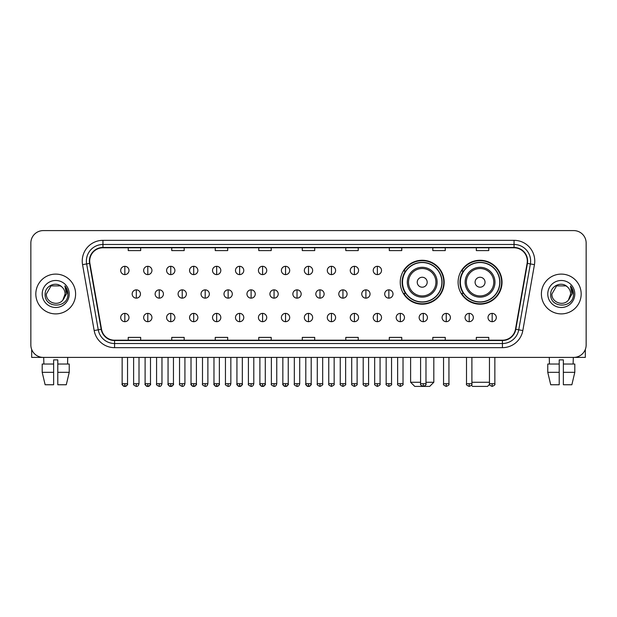 <?xml version="1.0" encoding="UTF-8"?>
<svg xmlns="http://www.w3.org/2000/svg" width="617" height="617" viewBox="0 0 617 617"><rect width="100%" height="100%" fill="white"/><g stroke="black" fill="none" stroke-linecap="round" stroke-linejoin="round"><path stroke-width="0.93" d="M458.099 282.224A21.965 21.965 0 0 0 480.065 304.189A21.965 21.965 0 0 0 502.03 282.224A21.965 21.965 0 0 0 480.065 260.266A21.965 21.965 0 0 0 458.099 282.224M400.248 282.224A21.965 21.965 0 0 0 422.213 304.189A21.965 21.965 0 0 0 444.178 282.224A21.965 21.965 0 0 0 422.213 260.266A21.965 21.965 0 0 0 400.248 282.224M405.516 293.414A20.099 20.099 0 0 1 405.516 271.04M463.367 293.414A20.099 20.099 0 0 1 463.367 271.04M30.85 243.021L30.85 344.965A12.433 12.433 0 0 0 43.283 357.397L573.717 357.397A12.433 12.433 0 0 0 586.15 344.965L586.15 243.021A12.433 12.433 0 0 0 573.717 230.596L43.283 230.596A12.433 12.433 0 0 0 30.85 243.021L30.85 344.965M35.825 293.993A19.891 19.891 0 0 0 55.715 313.891A19.891 19.891 0 0 0 75.606 293.993A19.891 19.891 0 0 0 55.715 274.102A19.891 19.891 0 0 0 35.825 293.993A19.891 19.891 0 0 0 55.715 313.891A19.891 19.891 0 0 0 75.606 293.993A19.891 19.891 0 0 0 55.715 274.102A19.891 19.891 0 0 0 35.825 293.993M541.394 293.993A19.891 19.891 0 0 0 561.285 313.891A19.891 19.891 0 0 0 581.175 293.993A19.891 19.891 0 0 0 561.285 274.102A19.891 19.891 0 0 0 541.394 293.993A19.891 19.891 0 0 0 561.285 313.891A19.891 19.891 0 0 0 581.175 293.993A19.891 19.891 0 0 0 561.285 274.102A19.891 19.891 0 0 0 541.394 293.993M89.696 261.053A13.258 13.258 0 0 1 102.954 247.787L514.046 247.787A13.258 13.258 0 0 1 527.103 263.351L515.488 329.247A13.258 13.258 0 0 1 502.423 340.198L114.577 340.198A13.258 13.258 0 0 1 101.512 329.247L89.897 263.351A13.258 13.258 0 0 1 89.696 261.053M89.365 261.053A13.589 13.589 0 0 0 89.573 263.413L101.188 329.301A13.589 13.589 0 0 0 114.577 340.53L502.423 340.53A13.589 13.589 0 0 0 515.812 329.301L527.427 263.413A13.589 13.589 0 0 0 514.046 247.456L102.954 247.456A13.589 13.589 0 0 0 89.365 261.053M82.555 264.647A20.723 20.723 0 0 1 102.954 240.329L514.046 240.329A20.723 20.723 0 0 1 534.445 264.647L522.83 330.542A20.723 20.723 0 0 1 502.423 347.664L114.577 347.664A20.723 20.723 0 0 1 94.17 330.542L82.555 264.647L86.635 263.929A16.574 16.574 0 0 1 102.954 244.479L514.046 244.479A16.574 16.574 0 0 1 530.365 263.929L518.75 329.817A16.574 16.574 0 0 1 502.423 343.515L114.577 343.515A16.574 16.574 0 0 1 98.25 329.817L86.635 263.929A16.574 16.574 0 0 1 86.38 261.053M573.717 230.596L43.283 230.596M43.283 357.397L573.717 357.397M586.15 344.965L586.15 243.021M515.812 329.301L518.75 329.817L530.365 263.929L534.445 264.647M302.284 247.787L302.284 250.595L314.716 250.595L314.716 247.787M258.77 247.787L258.77 250.595L271.202 250.595L271.202 247.787M215.256 247.787L215.256 250.595L227.688 250.595L227.688 247.787M171.75 247.787L171.75 250.595L184.182 250.595L184.182 247.787M128.236 247.787L128.236 250.595L140.668 250.595L140.668 247.787M345.798 247.787L345.798 250.595L358.23 250.595L358.23 247.787M389.312 247.787L389.312 250.595L401.744 250.595L401.744 247.787M432.818 247.787L432.818 250.595L445.25 250.595L445.25 247.787M476.332 247.787L476.332 250.595L488.764 250.595L488.764 247.787M314.716 340.198L314.716 337.399L302.284 337.399L302.284 340.198M271.202 340.198L271.202 337.399L258.77 337.399L258.77 340.198M227.688 340.198L227.688 337.399L215.256 337.399L215.256 340.198M184.182 340.198L184.182 337.399L171.75 337.399L171.75 340.198M140.668 340.198L140.668 337.399L128.236 337.399L128.236 340.198M358.23 340.198L358.23 337.399L345.798 337.399L345.798 340.198M401.744 340.198L401.744 337.399L389.312 337.399L389.312 340.198M445.25 340.198L445.25 337.399L432.818 337.399L432.818 340.198M488.764 340.198L488.764 337.399L476.332 337.399L476.332 340.198M61.847 286.92C56.101 280.897 45.033 285.856 45.141 293.993C44.085 308.454 67.531 308.832 67.909 294.695L67.932 293.993C67.893 290.923 66.875 288.224 64.862 285.902L66.474 293.993L62.888 300.016C57.921 306.734 45.859 302.438 46.352 293.993L51.034 285.887L60.397 285.887L61.847 286.92A9.363 9.363 0 0 1 65.078 293.993L62.888 300.016A9.363 9.363 0 0 0 65.078 293.993L62.865 300.039M42.203 293.993A13.512 13.512 0 0 0 55.715 307.505A13.512 13.512 0 0 0 69.227 293.993A13.512 13.512 0 0 0 55.715 280.488A13.512 13.512 0 0 0 42.203 293.993M64.955 286.003L67.924 294.348M31.675 349.43L31.675 357.397L79.747 357.397M42.195 364.03L42.195 372.321L45.141 384.753L42.195 372.321L42.195 364.03L53.64 364.03L53.64 359.888L57.79 359.888L57.79 364.03L69.235 364.03L69.235 372.321L66.289 384.753L69.235 372.321L57.79 372.321L57.79 364.03L57.79 384.753L66.289 384.753M67.731 357.397L67.554 364.03M53.64 364.03L53.64 384.753L45.141 384.753M42.195 372.321L53.64 372.321M43.699 357.397L43.876 364.03M425.985 382.262L433.813 382.262L429.671 386.404L414.755 386.404L410.606 382.262L420.593 382.262M427.188 282.224A4.975 4.975 0 0 0 422.213 277.257A4.975 4.975 0 0 0 417.239 282.224A4.975 4.975 0 0 0 422.213 287.198A4.975 4.975 0 0 0 427.188 282.224M437.129 282.224A14.916 14.916 0 0 0 422.213 267.308A14.916 14.916 0 0 0 407.297 282.224A14.916 14.916 0 0 0 422.213 297.147A14.916 14.916 0 0 0 437.129 282.224A14.916 14.916 0 0 1 422.213 297.147A14.916 14.916 0 0 1 407.297 282.224M441.895 282.224A19.682 19.682 0 0 0 422.213 262.541A19.682 19.682 0 0 0 402.531 282.224A19.682 19.682 0 0 0 422.213 301.914A19.682 19.682 0 0 0 441.895 282.224M443.762 282.224A21.549 21.549 0 0 1 403.796 293.414L405.793 293.414A19.867 19.867 0 0 0 435.355 297.124A19.867 19.867 0 0 0 435.355 267.331A19.867 19.867 0 0 0 405.793 271.04L403.796 271.04A21.549 21.549 0 0 1 443.762 282.224M489.551 384.376L487.523 386.404L472.607 386.404L471.427 385.232M471.897 382.262L489.466 382.262M485.039 282.224A4.975 4.975 0 0 0 480.065 277.257A4.975 4.975 0 0 0 475.09 282.224A4.975 4.975 0 0 0 480.065 287.198A4.975 4.975 0 0 0 485.039 282.224M494.981 282.224A14.916 14.916 0 0 0 480.065 267.308A14.916 14.916 0 0 0 465.141 282.224A14.916 14.916 0 0 0 480.065 297.147A14.916 14.916 0 0 0 494.981 282.224A14.916 14.916 0 0 1 480.065 297.147A14.916 14.916 0 0 1 465.141 282.224M499.747 282.224A19.682 19.682 0 0 0 480.065 262.541A19.682 19.682 0 0 0 460.382 282.224A19.682 19.682 0 0 0 480.065 301.914A19.682 19.682 0 0 0 499.747 282.224M501.613 282.224A21.549 21.549 0 0 1 461.647 293.414L463.645 293.414A19.867 19.867 0 0 0 493.207 297.124A19.867 19.867 0 0 0 493.207 267.331A19.867 19.867 0 0 0 463.645 271.04L461.647 271.04A21.549 21.549 0 0 1 501.613 282.224M124.835 266.313A4.142 4.142 0 0 0 120.693 270.454A4.142 4.142 0 0 0 124.835 274.604A4.142 4.142 0 0 0 128.984 270.454A4.142 4.142 0 0 0 124.835 266.313L124.835 274.604A4.142 4.142 0 0 0 128.984 270.454A4.142 4.142 0 0 0 124.835 266.313M147.795 266.313A4.142 4.142 0 0 0 143.653 270.454A4.142 4.142 0 0 0 147.795 274.604A4.142 4.142 0 0 0 151.936 270.454A4.142 4.142 0 0 0 147.795 266.313L147.795 274.604A4.142 4.142 0 0 0 151.936 270.454A4.142 4.142 0 0 0 147.795 266.313M170.755 266.313A4.142 4.142 0 0 0 166.605 270.454A4.142 4.142 0 0 0 170.755 274.604A4.142 4.142 0 0 0 174.896 270.454A4.142 4.142 0 0 0 170.755 266.313L170.755 274.604A4.142 4.142 0 0 0 174.896 270.454A4.142 4.142 0 0 0 170.755 266.313M193.707 266.313A4.142 4.142 0 0 0 189.566 270.454A4.142 4.142 0 0 0 193.707 274.604A4.142 4.142 0 0 0 197.856 270.454A4.142 4.142 0 0 0 193.707 266.313L193.707 274.604A4.142 4.142 0 0 0 197.856 270.454A4.142 4.142 0 0 0 193.707 266.313M216.667 266.313A4.142 4.142 0 0 0 212.526 270.454A4.142 4.142 0 0 0 216.667 274.604A4.142 4.142 0 0 0 220.809 270.454A4.142 4.142 0 0 0 216.667 266.313L216.667 274.604A4.142 4.142 0 0 0 220.809 270.454A4.142 4.142 0 0 0 216.667 266.313M239.627 266.313A4.142 4.142 0 0 0 235.486 270.454A4.142 4.142 0 0 0 239.627 274.604A4.142 4.142 0 0 0 243.769 270.454A4.142 4.142 0 0 0 239.627 266.313L239.627 274.604A4.142 4.142 0 0 0 243.769 270.454A4.142 4.142 0 0 0 239.627 266.313M262.587 266.313A4.142 4.142 0 0 0 258.438 270.454A4.142 4.142 0 0 0 262.587 274.604A4.142 4.142 0 0 0 266.729 270.454A4.142 4.142 0 0 0 262.587 266.313L262.587 274.604A4.142 4.142 0 0 0 266.729 270.454A4.142 4.142 0 0 0 262.587 266.313M285.54 266.313A4.142 4.142 0 0 0 281.398 270.454A4.142 4.142 0 0 0 285.54 274.604A4.142 4.142 0 0 0 289.689 270.454A4.142 4.142 0 0 0 285.54 266.313L285.54 274.604A4.142 4.142 0 0 0 289.689 270.454A4.142 4.142 0 0 0 285.54 266.313M308.5 266.313A4.142 4.142 0 0 0 304.358 270.454A4.142 4.142 0 0 0 308.5 274.604A4.142 4.142 0 0 0 312.642 270.454A4.142 4.142 0 0 0 308.5 266.313L308.5 274.604A4.142 4.142 0 0 0 312.642 270.454A4.142 4.142 0 0 0 308.5 266.313M331.46 266.313A4.142 4.142 0 0 0 327.311 270.454A4.142 4.142 0 0 0 331.46 274.604A4.142 4.142 0 0 0 335.602 270.454A4.142 4.142 0 0 0 331.46 266.313L331.46 274.604A4.142 4.142 0 0 0 335.602 270.454A4.142 4.142 0 0 0 331.46 266.313M354.413 266.313A4.142 4.142 0 0 0 350.271 270.454A4.142 4.142 0 0 0 354.413 274.604A4.142 4.142 0 0 0 358.562 270.454A4.142 4.142 0 0 0 354.413 266.313L354.413 274.604A4.142 4.142 0 0 0 358.562 270.454A4.142 4.142 0 0 0 354.413 266.313M377.373 266.313A4.142 4.142 0 0 0 373.231 270.454A4.142 4.142 0 0 0 377.373 274.604A4.142 4.142 0 0 0 381.514 270.454A4.142 4.142 0 0 0 377.373 266.313L377.373 274.604A4.142 4.142 0 0 0 381.514 270.454A4.142 4.142 0 0 0 377.373 266.313M136.318 289.851A4.142 4.142 0 0 0 132.169 293.993A4.142 4.142 0 0 0 136.318 298.142A4.142 4.142 0 0 0 140.46 293.993A4.142 4.142 0 0 0 136.318 289.851L136.318 298.142A4.142 4.142 0 0 0 140.46 293.993A4.142 4.142 0 0 0 136.318 289.851M159.271 289.851A4.142 4.142 0 0 0 155.129 293.993A4.142 4.142 0 0 0 159.271 298.142A4.142 4.142 0 0 0 163.42 293.993A4.142 4.142 0 0 0 159.271 289.851L159.271 298.142A4.142 4.142 0 0 0 163.42 293.993A4.142 4.142 0 0 0 159.271 289.851M182.231 289.851A4.142 4.142 0 0 0 178.089 293.993A4.142 4.142 0 0 0 182.231 298.142A4.142 4.142 0 0 0 186.373 293.993A4.142 4.142 0 0 0 182.231 289.851L182.231 298.142A4.142 4.142 0 0 0 186.373 293.993A4.142 4.142 0 0 0 182.231 289.851M205.191 289.851A4.142 4.142 0 0 0 201.042 293.993A4.142 4.142 0 0 0 205.191 298.142A4.142 4.142 0 0 0 209.333 293.993A4.142 4.142 0 0 0 205.191 289.851L205.191 298.142A4.142 4.142 0 0 0 209.333 293.993A4.142 4.142 0 0 0 205.191 289.851M228.143 289.851A4.142 4.142 0 0 0 224.002 293.993A4.142 4.142 0 0 0 228.143 298.142A4.142 4.142 0 0 0 232.293 293.993A4.142 4.142 0 0 0 228.143 289.851L228.143 298.142A4.142 4.142 0 0 0 232.293 293.993A4.142 4.142 0 0 0 228.143 289.851M251.104 289.851A4.142 4.142 0 0 0 246.962 293.993A4.142 4.142 0 0 0 251.104 298.142A4.142 4.142 0 0 0 255.253 293.993A4.142 4.142 0 0 0 251.104 289.851L251.104 298.142A4.142 4.142 0 0 0 255.253 293.993A4.142 4.142 0 0 0 251.104 289.851M274.064 289.851A4.142 4.142 0 0 0 269.922 293.993A4.142 4.142 0 0 0 274.064 298.142A4.142 4.142 0 0 0 278.205 293.993A4.142 4.142 0 0 0 274.064 289.851L274.064 298.142A4.142 4.142 0 0 0 278.205 293.993A4.142 4.142 0 0 0 274.064 289.851M297.024 289.851A4.142 4.142 0 0 0 292.874 293.993A4.142 4.142 0 0 0 297.024 298.142A4.142 4.142 0 0 0 301.165 293.993A4.142 4.142 0 0 0 297.024 289.851L297.024 298.142A4.142 4.142 0 0 0 301.165 293.993A4.142 4.142 0 0 0 297.024 289.851M319.976 289.851A4.142 4.142 0 0 0 315.835 293.993A4.142 4.142 0 0 0 319.976 298.142A4.142 4.142 0 0 0 324.126 293.993A4.142 4.142 0 0 0 319.976 289.851L319.976 298.142A4.142 4.142 0 0 0 324.126 293.993A4.142 4.142 0 0 0 319.976 289.851M342.936 289.851A4.142 4.142 0 0 0 338.795 293.993A4.142 4.142 0 0 0 342.936 298.142A4.142 4.142 0 0 0 347.078 293.993A4.142 4.142 0 0 0 342.936 289.851L342.936 298.142A4.142 4.142 0 0 0 347.078 293.993A4.142 4.142 0 0 0 342.936 289.851M365.896 289.851A4.142 4.142 0 0 0 361.747 293.993A4.142 4.142 0 0 0 365.896 298.142A4.142 4.142 0 0 0 370.038 293.993A4.142 4.142 0 0 0 365.896 289.851L365.896 298.142A4.142 4.142 0 0 0 370.038 293.993A4.142 4.142 0 0 0 365.896 289.851M388.857 289.851A4.142 4.142 0 0 0 384.707 293.993A4.142 4.142 0 0 0 388.857 298.142A4.142 4.142 0 0 0 392.998 293.993A4.142 4.142 0 0 0 388.857 289.851L388.857 298.142A4.142 4.142 0 0 0 392.998 293.993A4.142 4.142 0 0 0 388.857 289.851M124.835 313.39A4.142 4.142 0 0 0 120.693 317.531A4.142 4.142 0 0 0 124.835 321.681A4.142 4.142 0 0 0 128.984 317.531A4.142 4.142 0 0 0 124.835 313.39L124.835 321.681A4.142 4.142 0 0 0 128.984 317.531A4.142 4.142 0 0 0 124.835 313.39M147.795 313.39A4.142 4.142 0 0 0 143.653 317.531A4.142 4.142 0 0 0 147.795 321.681A4.142 4.142 0 0 0 151.936 317.531A4.142 4.142 0 0 0 147.795 313.39L147.795 321.681A4.142 4.142 0 0 0 151.936 317.531A4.142 4.142 0 0 0 147.795 313.39M170.755 313.39A4.142 4.142 0 0 0 166.605 317.531A4.142 4.142 0 0 0 170.755 321.681A4.142 4.142 0 0 0 174.896 317.531A4.142 4.142 0 0 0 170.755 313.39L170.755 321.681A4.142 4.142 0 0 0 174.896 317.531A4.142 4.142 0 0 0 170.755 313.39M193.707 313.39A4.142 4.142 0 0 0 189.566 317.531A4.142 4.142 0 0 0 193.707 321.681A4.142 4.142 0 0 0 197.856 317.531A4.142 4.142 0 0 0 193.707 313.39L193.707 321.681A4.142 4.142 0 0 0 197.856 317.531A4.142 4.142 0 0 0 193.707 313.39M216.667 313.39A4.142 4.142 0 0 0 212.526 317.531A4.142 4.142 0 0 0 216.667 321.681A4.142 4.142 0 0 0 220.809 317.531A4.142 4.142 0 0 0 216.667 313.39L216.667 321.681A4.142 4.142 0 0 0 220.809 317.531A4.142 4.142 0 0 0 216.667 313.39M239.627 313.39A4.142 4.142 0 0 0 235.486 317.531A4.142 4.142 0 0 0 239.627 321.681A4.142 4.142 0 0 0 243.769 317.531A4.142 4.142 0 0 0 239.627 313.39L239.627 321.681A4.142 4.142 0 0 0 243.769 317.531A4.142 4.142 0 0 0 239.627 313.39M262.587 313.39A4.142 4.142 0 0 0 258.438 317.531A4.142 4.142 0 0 0 262.587 321.681A4.142 4.142 0 0 0 266.729 317.531A4.142 4.142 0 0 0 262.587 313.39L262.587 321.681A4.142 4.142 0 0 0 266.729 317.531A4.142 4.142 0 0 0 262.587 313.39M285.54 313.39A4.142 4.142 0 0 0 281.398 317.531A4.142 4.142 0 0 0 285.54 321.681A4.142 4.142 0 0 0 289.689 317.531A4.142 4.142 0 0 0 285.54 313.39L285.54 321.681A4.142 4.142 0 0 0 289.689 317.531A4.142 4.142 0 0 0 285.54 313.39M308.5 313.39A4.142 4.142 0 0 0 304.358 317.531A4.142 4.142 0 0 0 308.5 321.681A4.142 4.142 0 0 0 312.642 317.531A4.142 4.142 0 0 0 308.5 313.39L308.5 321.681A4.142 4.142 0 0 0 312.642 317.531A4.142 4.142 0 0 0 308.5 313.39M331.46 313.39A4.142 4.142 0 0 0 327.311 317.531A4.142 4.142 0 0 0 331.46 321.681A4.142 4.142 0 0 0 335.602 317.531A4.142 4.142 0 0 0 331.46 313.39L331.46 321.681A4.142 4.142 0 0 0 335.602 317.531A4.142 4.142 0 0 0 331.46 313.39M354.413 313.39A4.142 4.142 0 0 0 350.271 317.531A4.142 4.142 0 0 0 354.413 321.681A4.142 4.142 0 0 0 358.562 317.531A4.142 4.142 0 0 0 354.413 313.39L354.413 321.681A4.142 4.142 0 0 0 358.562 317.531A4.142 4.142 0 0 0 354.413 313.39M377.373 313.39A4.142 4.142 0 0 0 373.231 317.531A4.142 4.142 0 0 0 377.373 321.681A4.142 4.142 0 0 0 381.514 317.531A4.142 4.142 0 0 0 377.373 313.39L377.373 321.681A4.142 4.142 0 0 0 381.514 317.531A4.142 4.142 0 0 0 377.373 313.39M400.333 313.39A4.142 4.142 0 0 0 396.191 317.531A4.142 4.142 0 0 0 400.333 321.681A4.142 4.142 0 0 0 404.474 317.531A4.142 4.142 0 0 0 400.333 313.39L400.333 321.681A4.142 4.142 0 0 0 404.474 317.531A4.142 4.142 0 0 0 400.333 313.39M423.293 313.39A4.142 4.142 0 0 0 419.144 317.531A4.142 4.142 0 0 0 423.293 321.681A4.142 4.142 0 0 0 427.434 317.531A4.142 4.142 0 0 0 423.293 313.39L423.293 321.681A4.142 4.142 0 0 0 427.434 317.531A4.142 4.142 0 0 0 423.293 313.39M446.245 313.39A4.142 4.142 0 0 0 442.104 317.531A4.142 4.142 0 0 0 446.245 321.681A4.142 4.142 0 0 0 450.395 317.531A4.142 4.142 0 0 0 446.245 313.39L446.245 321.681A4.142 4.142 0 0 0 450.395 317.531A4.142 4.142 0 0 0 446.245 313.39M469.205 313.39A4.142 4.142 0 0 0 465.064 317.531A4.142 4.142 0 0 0 469.205 321.681A4.142 4.142 0 0 0 473.347 317.531A4.142 4.142 0 0 0 469.205 313.39L469.205 321.681A4.142 4.142 0 0 0 473.347 317.531A4.142 4.142 0 0 0 469.205 313.39M492.165 313.39A4.142 4.142 0 0 0 488.016 317.531A4.142 4.142 0 0 0 492.165 321.681A4.142 4.142 0 0 0 496.307 317.531A4.142 4.142 0 0 0 492.165 313.39L492.165 321.681A4.142 4.142 0 0 0 496.307 317.531A4.142 4.142 0 0 0 492.165 313.39M585.325 349.43L585.325 357.397L537.253 357.397M547.765 364.03L547.765 372.321L550.711 384.753L547.765 372.321L547.765 364.03L559.21 364.03L559.21 359.888L563.36 359.888L563.36 364.03L574.805 364.03L574.805 372.321L571.859 384.753L574.805 372.321L563.36 372.321L563.36 364.03M573.301 357.397L573.124 364.03M559.21 364.03L559.21 384.753L550.711 384.753M547.765 372.321L559.21 372.321M571.859 384.753L563.36 384.753L563.36 372.321M549.269 357.397L549.446 364.03M567.424 286.92C561.671 280.897 550.611 285.856 550.711 293.993C549.662 308.454 573.1 308.832 573.478 294.695L573.501 293.993C573.463 290.923 572.445 288.224 570.432 285.902L572.052 293.993L568.465 300.016C563.491 306.734 551.436 302.438 551.922 293.993L556.603 285.887L565.966 285.887L567.424 286.92A9.363 9.363 0 0 1 570.648 293.993L568.465 300.016A9.363 9.363 0 0 0 570.648 293.993L568.442 300.039M547.773 293.993A13.512 13.512 0 0 0 561.285 307.505A13.512 13.512 0 0 0 574.797 293.993A13.512 13.512 0 0 0 561.285 280.488A13.512 13.512 0 0 0 547.773 293.993M570.524 286.003L573.494 294.348M514.046 240.329L514.046 247.456M86.635 263.929L89.573 263.413M114.577 347.664L114.577 340.53M502.423 340.53L502.423 347.664M94.17 330.542L101.188 329.301M527.427 263.413L530.365 263.929M102.954 240.329L102.954 247.456M518.75 329.817L522.83 330.542M435.918 282.224A13.705 13.705 0 0 0 422.213 268.518A13.705 13.705 0 0 0 408.508 282.224A13.705 13.705 0 0 0 422.213 295.929A13.705 13.705 0 0 0 435.918 282.224M493.77 282.224A13.705 13.705 0 0 0 480.065 268.518A13.705 13.705 0 0 0 466.359 282.224A13.705 13.705 0 0 0 480.065 295.929A13.705 13.705 0 0 0 493.77 282.224M136.318 383.712L133.619 383.712C133.079 384.576 133.974 385.471 136.318 386.404L136.318 383.712L139.01 383.712L139.01 357.397M159.271 383.712L156.579 383.712C156.032 384.576 156.934 385.471 159.271 386.404L159.271 383.712L161.97 383.712L161.97 357.397M182.231 383.712L179.539 383.712C178.992 384.576 179.886 385.471 182.231 386.404L182.231 383.712L184.923 383.712L184.923 357.397M205.191 383.712L202.499 383.712C201.952 384.576 202.846 385.471 205.191 386.404L205.191 383.712L207.883 383.712L207.883 357.397M228.143 383.712L225.452 383.712C224.904 384.576 225.807 385.471 228.143 386.404L228.143 383.712L230.843 383.712L230.843 357.397M251.104 383.712L248.412 383.712C247.864 384.576 248.767 385.471 251.104 386.404L251.104 383.712L253.795 383.712L253.795 357.397M274.064 383.712L271.372 383.712C270.824 384.576 271.719 385.471 274.064 386.404L274.064 383.712L276.755 383.712L276.755 357.397M297.024 383.712L294.324 383.712C293.785 384.576 294.679 385.471 297.024 386.404L297.024 383.712L299.715 383.712L299.715 357.397M319.976 383.712L317.285 383.712C316.737 384.576 317.639 385.471 319.976 386.404L319.976 383.712L322.676 383.712L322.676 357.397M342.936 383.712L340.245 383.712C339.697 384.576 340.592 385.471 342.936 386.404L342.936 383.712L345.628 383.712L345.628 357.397M365.896 383.712L363.205 383.712C362.657 384.576 363.552 385.471 365.896 386.404L365.896 383.712L368.588 383.712L368.588 357.397M388.857 383.712L386.157 383.712C385.61 384.576 386.512 385.471 388.857 386.404L388.857 383.712L391.548 383.712L391.548 357.397M124.835 383.712L122.143 383.712C121.595 384.576 122.498 385.471 124.835 386.404L124.835 383.712L127.534 383.712C128.074 384.576 127.179 385.471 124.835 386.404C123.508 386.535 122.613 385.633 122.143 383.712L122.143 357.397M147.795 383.712L145.103 383.712C144.555 384.576 145.45 385.471 147.795 386.404L147.795 383.712L150.486 383.712C151.034 384.576 150.139 385.471 147.795 386.404C146.468 386.535 145.573 385.633 145.103 383.712L145.103 357.397M170.755 383.712L168.055 383.712C167.516 384.576 168.41 385.471 170.755 386.404L170.755 383.712L173.446 383.712C173.994 384.576 173.092 385.471 170.755 386.404C169.428 386.535 168.526 385.633 168.055 383.712L168.055 357.397M193.707 383.712L191.015 383.712C190.468 384.576 191.37 385.471 193.707 386.404L193.707 383.712L196.407 383.712C196.954 384.576 196.052 385.471 193.707 386.404C192.388 386.535 191.486 385.633 191.015 383.712L191.015 357.397L191.015 383.712M216.667 383.712L213.976 383.712C213.428 384.576 214.323 385.471 216.667 386.404L216.667 383.712L219.359 383.712C219.907 384.576 219.012 385.471 216.667 386.404C215.341 386.535 214.446 385.633 213.976 383.712L213.976 357.397M239.627 383.712L236.936 383.712C236.388 384.576 237.283 385.471 239.627 386.404L239.627 383.712L242.319 383.712C242.867 384.576 241.972 385.471 239.627 386.404C238.301 386.535 237.406 385.633 236.936 383.712L236.936 357.397M262.587 383.712L259.888 383.712C259.341 384.576 260.243 385.471 262.587 386.404L262.587 383.712L265.279 383.712C265.827 384.576 264.924 385.471 262.587 386.404C261.261 386.535 260.359 385.633 259.888 383.712L259.888 357.397M285.54 383.712L282.848 383.712C282.301 384.576 283.203 385.471 285.54 386.404L285.54 383.712L288.239 383.712C288.779 384.576 287.884 385.471 285.54 386.404C284.213 386.535 283.319 385.633 282.848 383.712L282.848 357.397M308.5 383.712L305.808 383.712C305.261 384.576 306.155 385.471 308.5 386.404L308.5 383.712L311.192 383.712C311.739 384.576 310.845 385.471 308.5 386.404C307.173 386.535 306.279 385.633 305.808 383.712L305.808 357.397M331.46 383.712L328.761 383.712C328.221 384.576 329.116 385.471 331.46 386.404L331.46 383.712L334.152 383.712L334.152 357.397L334.152 383.712C334.699 384.576 333.797 385.471 331.46 386.404M354.413 383.712L351.721 383.712L351.721 357.397L351.721 383.712C351.173 384.576 352.076 385.471 354.413 386.404L354.413 383.712L357.112 383.712L357.112 357.397M377.373 383.712L374.681 383.712C374.133 384.576 375.028 385.471 377.373 386.404L377.373 383.712L380.064 383.712L380.064 357.397M400.333 383.712L397.641 383.712C397.093 384.576 397.988 385.471 400.333 386.404L400.333 383.712L403.024 383.712L403.024 357.397M423.293 383.712L420.593 383.712C420.046 384.576 420.948 385.471 423.293 386.404L423.293 383.712L425.985 383.712L425.985 357.397M446.245 383.712L443.554 383.712C443.006 384.576 443.908 385.471 446.245 386.404L446.245 383.712L448.945 383.712L448.945 357.397M469.205 383.712L466.514 383.712C465.966 384.576 466.861 385.471 469.205 386.404L469.205 383.712L471.897 383.712L471.897 357.397M492.165 383.712L489.466 383.712C488.926 384.576 489.821 385.471 492.165 386.404L492.165 383.712L494.857 383.712L494.857 357.397M433.813 357.397L433.813 382.262M410.606 357.397L410.606 382.262M133.619 383.712L133.619 357.397M139.01 383.712C138.54 385.633 137.645 386.535 136.318 386.404M156.579 383.712L156.579 357.397M161.97 383.712C161.5 385.633 160.597 386.535 159.271 386.404M179.539 383.712L179.539 357.397M184.923 383.712C184.452 385.633 183.558 386.535 182.231 386.404M202.499 383.712L202.499 357.397M207.883 383.712C207.412 385.633 206.518 386.535 205.191 386.404M225.452 383.712L225.452 357.397M230.843 383.712C230.372 385.633 229.47 386.535 228.143 386.404M248.412 383.712L248.412 357.397M253.795 383.712C253.332 385.633 252.43 386.535 251.104 386.404M271.372 383.712L271.372 357.397M276.755 383.712C276.285 385.633 275.39 386.535 274.064 386.404M294.324 383.712L294.324 357.397M299.715 383.712C299.245 385.633 298.35 386.535 297.024 386.404M317.285 383.712L317.285 357.397M322.676 383.712C323.215 384.576 322.321 385.471 319.976 386.404M340.245 383.712L340.245 357.397M345.628 383.712C346.176 384.576 345.281 385.471 342.936 386.404M363.205 383.712L363.205 357.397M368.588 383.712C369.136 384.576 368.233 385.471 365.896 386.404M386.157 383.712L386.157 357.397M391.548 383.712C392.096 384.576 391.193 385.471 388.857 386.404M124.835 386.404C126.161 386.535 127.063 385.633 127.534 383.712L127.534 357.397M147.795 386.404C149.121 386.535 150.016 385.633 150.486 383.712L150.486 357.397M170.755 386.404C172.081 386.535 172.976 385.633 173.446 383.712L173.446 357.397M193.707 386.404C195.034 386.535 195.936 385.633 196.407 383.712L196.407 357.397M216.667 386.404C217.994 386.535 218.888 385.633 219.359 383.712L219.359 357.397M239.627 386.404C240.954 386.535 241.849 385.633 242.319 383.712L242.319 357.397M262.587 386.404C263.906 386.535 264.809 385.633 265.279 383.712L265.279 357.397M285.54 386.404C286.866 386.535 287.769 385.633 288.239 383.712L288.239 357.397M308.5 386.404C309.827 386.535 310.721 385.633 311.192 383.712L311.192 357.397M328.761 383.712L328.761 357.397M357.112 383.712C357.659 384.576 356.757 385.471 354.413 386.404M374.681 383.712L374.681 357.397M380.064 383.712C380.612 384.576 379.717 385.471 377.373 386.404M397.641 383.712L397.641 357.397M403.024 383.712C403.572 384.576 402.677 385.471 400.333 386.404M420.593 383.712L420.593 357.397M425.985 383.712C426.532 384.576 425.63 385.471 423.293 386.404M443.554 383.712L443.554 357.397M448.945 383.712C449.484 384.576 448.59 385.471 446.245 386.404M466.514 383.712L466.514 357.397M471.897 383.712C472.445 384.576 471.55 385.471 469.205 386.404M489.466 383.712L489.466 357.397M494.857 383.712C495.405 384.576 494.502 385.471 492.165 386.404"/></g></svg>
